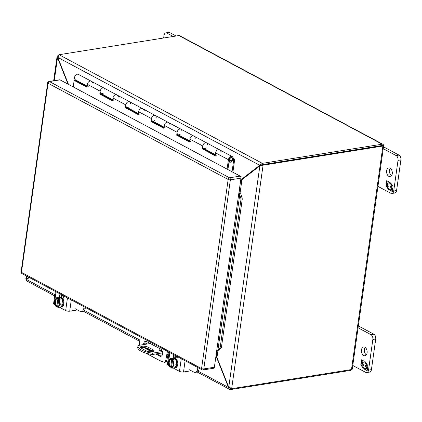 <?xml version="1.0" encoding="UTF-8"?>
<svg xmlns="http://www.w3.org/2000/svg" width="422" height="422" viewBox="0 0 422 422"><rect width="100%" height="100%" fill="white"/><g stroke="black" fill="none" stroke-linecap="round" stroke-linejoin="round"><path stroke-width="0.63" d="M84.047 306.747L83.83 308.282A5.053 3.212 80.9 0 1 81.425 311.563A5.053 3.212 80.9 0 1 79.964 311.283L75.19 308.735M61.185 295.2L63.458 296.413M61.053 296.144L63.326 297.357M81.425 311.563L82.886 311.325A5.053 3.212 -99.1 0 0 85.297 308.049L83.83 308.282M85.376 307.459L85.297 308.049M197.855 367.551L197.638 369.092A5.053 3.212 80.9 0 1 195.228 372.368A5.053 3.212 80.9 0 1 193.772 372.088L188.998 369.54M174.988 356.004L177.261 357.218M174.856 356.949L177.129 358.162M195.228 372.368L196.694 372.13A5.053 3.212 -99.1 0 0 199.1 368.854L197.638 369.092M199.184 368.264L199.1 368.854M152.875 349.717A4.415 1.482 -172 0 1 153.888 350.867A4.415 1.482 -172 0 1 150.907 351.842A4.415 1.482 -172 0 1 146.149 350.787L141.497 348.303A4.415 1.482 -172 0 1 140.489 347.153A4.415 1.482 -172 0 1 143.469 346.177A4.415 1.482 -172 0 1 148.222 347.227L152.875 349.717L152.685 351.072L148.032 348.588A4.415 1.482 8 0 0 140.885 347.902M159.215 350.429A1.261 0.422 -172 0 1 158.925 350.096A1.261 0.422 -172 0 1 160.233 349.854A1.261 0.422 -172 0 1 161.426 350.45A1.261 0.422 -172 0 1 160.571 350.729A1.261 0.422 -172 0 1 159.215 350.429M150.295 343.508L138.11 345.454A15.155 5.085 8 0 0 137.952 345.977A15.155 5.085 8 0 0 152.532 353.161L162.417 351.579M153.297 351.473A4.415 1.482 8 0 0 152.685 351.072M162.618 352.876L152.342 354.517L152.532 353.161M137.952 345.977L137.757 347.332A15.155 5.085 8 0 0 152.342 354.517M79.194 82.448L79.273 81.894M233.171 158.276L234.12 158.788L233.355 159.69L233.582 159.98A0.586 0.406 -61.9 0 1 233.661 160.344L232.053 171.775M232.891 172.223L234.585 160.196A1.799 1.25 118.1 0 0 234.347 159.078L234.12 158.788M87.122 86.093L75.448 79.853A3.107 2.157 -61.9 0 1 75.01 76.097A3.107 2.157 -61.9 0 1 78.381 74.372L91.199 81.224A3.107 2.157 -61.9 0 1 91.701 81.646L93.083 83.429M233.018 159.511L233.355 159.69M113.914 100.404A3.107 2.157 -61.9 0 1 113.476 96.649A3.107 2.157 -61.9 0 1 116.847 94.924A3.107 2.157 -61.9 0 1 117.342 95.351L118.73 97.129M139.561 114.109A3.107 2.157 -61.9 0 1 139.118 110.348A3.107 2.157 -61.9 0 1 142.488 108.628A3.107 2.157 -61.9 0 1 142.984 109.05L144.371 110.833M165.202 127.808A3.107 2.157 -61.9 0 1 164.765 124.052A3.107 2.157 -61.9 0 1 168.13 122.327A3.107 2.157 -61.9 0 1 168.626 122.749L170.013 124.532M190.844 141.507A3.107 2.157 -61.9 0 1 190.406 137.751A3.107 2.157 -61.9 0 1 193.772 136.026A3.107 2.157 -61.9 0 1 194.273 136.454L195.655 138.231M216.491 155.212A3.107 2.157 -61.9 0 1 216.048 151.451A3.107 2.157 -61.9 0 1 219.419 149.731A3.107 2.157 -61.9 0 1 219.915 150.153L221.302 151.936M88.272 86.705A3.107 2.157 -61.9 0 1 87.834 82.949A3.107 2.157 -61.9 0 1 91.199 81.224A3.107 2.157 118.1 0 0 87.37 84.342L86.964 87.243L74.14 80.391L73.222 86.911M104.962 89.949A3.107 2.157 -61.9 0 0 104.023 88.077L116.847 94.924A3.107 2.157 118.1 0 0 113.012 98.046L112.605 100.942L99.782 94.09L100.193 91.194A3.107 2.157 -61.9 0 1 104.023 88.077A3.107 2.157 118.1 0 0 100.652 89.796A3.107 2.157 118.1 0 0 101.095 93.557L112.769 99.792M207.534 144.757A3.107 2.157 -61.9 0 0 206.595 142.879L219.419 149.731A3.107 2.157 118.1 0 0 215.584 152.848L215.178 155.744L202.36 148.897L202.766 145.996A3.107 2.157 -61.9 0 1 206.595 142.879A3.107 2.157 118.1 0 0 203.23 144.604A3.107 2.157 118.1 0 0 203.668 148.359L215.341 154.594M181.887 131.052A3.107 2.157 -61.9 0 0 180.954 129.179L193.772 136.026A3.107 2.157 118.1 0 0 189.942 139.149L189.536 142.045L176.712 135.193L177.119 132.297A3.107 2.157 -61.9 0 1 180.954 129.179A3.107 2.157 118.1 0 0 177.583 130.899A3.107 2.157 118.1 0 0 178.026 134.66A3.107 2.157 -61.9 0 1 178.021 134.66L189.7 140.895M156.245 117.353A3.107 2.157 -61.9 0 0 155.307 115.475L168.13 122.327A3.107 2.157 118.1 0 0 164.3 125.445L163.894 128.346L151.071 121.494L151.477 118.598A3.107 2.157 -61.9 0 1 155.307 115.475A3.107 2.157 118.1 0 0 151.941 117.2A3.107 2.157 118.1 0 0 152.379 120.956L164.052 127.196M130.604 103.654A3.107 2.157 -61.9 0 0 129.665 101.776L142.488 108.628A3.107 2.157 118.1 0 0 138.659 111.746L138.247 114.642L125.429 107.795L125.835 104.893A3.107 2.157 -61.9 0 1 129.665 101.776A3.107 2.157 118.1 0 0 126.299 103.501A3.107 2.157 118.1 0 0 126.737 107.257L138.411 113.492M229.178 158.377L228.829 160.829L232.374 160.265L232.717 157.812L229.178 158.377M143.612 344.574A3.787 2.411 80.9 0 1 145.469 341.308A3.787 2.411 80.9 0 1 146.566 341.514L160.666 349.047A3.787 2.411 80.9 0 1 162.623 353.045A3.787 2.411 80.9 0 1 160.771 356.326A3.787 2.411 80.9 0 1 159.674 356.121L155.681 353.984M151.635 351.821L145.569 348.583A3.787 2.411 80.9 0 1 144.53 347.612M145.743 353.103L159.548 360.483L163.91 362.218A2.527 1.609 -99.1 0 0 164.501 362.292A2.527 1.609 -99.1 0 0 165.672 360.857L167.418 351.289M140.146 336.925L139.286 345.265M156.757 353.81L160.75 355.946A3.787 2.411 -99.1 0 0 161.294 356.142M146.023 341.319A3.787 2.411 -99.1 0 0 144.688 344.399M145.938 347.849A3.787 2.411 -99.1 0 0 146.65 348.408L152.738 351.663M132.751 332.768L160.27 347.475M166.927 354.754L168.009 354.586L168.399 351.816M168.009 354.586L166.748 360.683L165.672 360.857M164.501 362.292L165.577 362.118A2.527 1.609 -99.1 0 0 166.748 360.683M227.083 169.117L228.407 159.701A3.107 2.157 -61.9 0 1 232.237 156.578A3.107 2.157 -61.9 0 1 232.68 160.339A3.107 2.157 -61.9 0 1 229.31 162.059L229.004 161.895L229.31 162.059L229.879 160.993L229.404 160.74L229.879 160.993A1.894 1.313 -61.9 0 0 231.936 159.943A1.894 1.313 -61.9 0 0 231.667 157.649A1.894 1.313 -61.9 0 0 229.331 159.553L227.922 169.565M103.174 93.294A3.107 2.157 -61.9 0 1 101.095 93.557M100.795 93.341L100.705 93.942L99.782 94.09M100.705 93.942L112.69 100.346M128.815 106.993A3.107 2.157 -61.9 0 1 126.737 107.257M126.436 107.046L126.352 107.647L125.429 107.795M126.352 107.647L138.332 114.045M154.463 120.692A3.107 2.157 -61.9 0 1 152.379 120.956M152.078 120.745L151.994 121.346L151.071 121.494M151.994 121.346L163.973 127.75M180.104 134.396A3.107 2.157 -61.9 0 1 178.026 134.66M177.72 134.449L177.636 135.045L176.712 135.193M177.636 135.045L189.62 141.449M205.746 148.096A3.107 2.157 -61.9 0 1 203.668 148.359M203.367 148.148L203.283 148.75L202.36 148.897M203.283 148.75L215.262 155.148M87.048 86.647L75.063 80.243L74.14 80.391M381.979 145.548L262.152 164.701L383.545 145.295L381.979 145.548L381.979 145.885M382.912 144.298A2.184 1.514 118.1 0 0 382.168 144.187L178.87 35.564A2.184 1.514 118.1 0 1 179.614 35.675L382.912 144.298A2.184 1.514 118.1 0 1 383.545 145.295A2.184 0.733 -172 0 1 383.677 145.601L352.264 369.113A2.184 0.733 -172 0 1 351.489 369.551L231.662 388.704L228.513 386.594L216.966 357.423L216.228 355.319L216.94 350.26M383.677 145.601A2.184 0.733 -172 0 1 382.902 146.038L263.075 165.197L262.152 164.701L260.97 165.709M351.742 369.498A2.184 1.514 -61.9 0 1 350.376 370.416L230.549 389.569L230.718 388.361M58.273 55.53L57.93 55.588L58.178 55.72M27.335 278.947L27.652 278.705M27.736 278.641L26.401 278.937C25.605 278.863 25.642 278.916 26.517 279.095L26.902 279.301M382.168 144.187L262.342 163.34L262.152 164.701L259.599 165.224L262.342 163.34L59.043 54.723L178.87 35.564M231.662 388.704L263.075 165.197L261.313 165.445M27.251 280.952C26.517 281.131 26.322 280.683 26.665 279.601L29.245 277.465M228.982 387.28L228.381 387.375L229.563 389.327L230.549 389.569M57.946 57.682L57.487 57.756L57.065 56.638L57.93 55.588M26.945 279.327L25.874 278.921M26.792 276.157L26.401 278.937L27.509 278.763M68.459 84.368L58.03 58.014L57.888 57.445L59.043 54.723M259.72 165.941L260.712 165.044M240.514 181.36L241.954 179.645L259.862 165.883L228.777 387.069M240.603 180.716L241.637 180.294M198.155 371.228L228.381 387.375L228.233 386.81L228.597 386.752M228.233 386.81L216.692 357.64L217.029 357.587M54.269 80.639L57.487 57.756L58.094 58.178M57.756 58.231L68 84.12M28.786 277.222L26.755 278.794M260.437 165.387L259.324 165.566L259.599 165.224L57.888 57.445M242.75 179.028L241.769 179.186L259.324 165.566M239.997 193.577L241.954 179.645L240.667 180.284M216.391 355.382L216.064 355.345M215.853 356.838L216.692 357.64L215.806 357.17M240.888 178.712L241.769 179.186L240.82 179.186M238.984 193.403L240.498 181.465M371.423 369.64L368.543 370.099A3.787 2.411 80.9 0 1 366.739 372.557L369.619 372.098A3.787 2.411 -99.1 0 0 371.423 369.64L375.728 339.003A3.787 2.411 -99.1 0 0 373.823 334.187L358.336 325.911M366.322 354.86A4.42 2.812 80.9 0 1 365.13 347.396M373.823 334.187L370.943 334.646L358.078 327.773M370.943 334.646A3.787 2.411 80.9 0 1 372.853 339.467L375.728 339.003M368.543 370.099L372.853 339.467M366.739 372.557A3.787 2.411 80.9 0 1 365.647 372.352L352.776 365.478M363.706 355.482A4.42 2.812 80.9 0 1 361.422 350.819A4.42 2.812 80.9 0 1 363.59 346.995A4.42 2.812 80.9 0 1 367.066 350.914A4.42 2.812 80.9 0 1 364.988 355.725A4.42 2.812 80.9 0 1 363.706 355.482M366.597 367.214L367.478 368.591L367.187 370.643L364.466 369.187L364.64 367.973L365.995 368.696L366.254 366.845L364.898 366.122L365.056 364.993L366.412 365.716L366.676 363.869L365.315 363.142L365.489 361.923L367.884 365.689L367.594 367.747L366.597 367.214L367.62 367.546M362.292 364.729L362.029 366.581L363.389 367.304L363.215 368.522L360.821 364.756L361.111 362.698L362.108 363.231L361.227 361.854L361.517 359.802L364.239 361.258L364.065 362.472L362.709 361.749L362.451 363.6L363.806 364.323L363.648 365.452L362.292 364.729L363.674 365.252M365.315 363.142L365.732 362.313M366.544 363.585L365.626 363.094M366.412 365.716L366.723 365.668L366.929 364.191M364.898 366.122L365.336 365.141M366.254 366.845L365.204 366.069M365.995 368.696L366.301 368.649L366.565 366.797M364.466 369.187L364.919 368.121M367.214 370.442L364.772 369.139M362.709 361.749L364.096 362.276M361.227 361.854L361.538 361.807L361.796 359.95M362.108 363.231L362.414 363.184L361.538 361.807M360.821 364.756L361.126 364.708L361.39 362.851M363.279 368.084L362.466 366.813M362.081 366.206L361.126 364.708M396.596 190.544L393.715 191.002A3.787 2.411 80.9 0 1 391.911 193.461L394.786 193.002A3.787 2.411 -99.1 0 0 396.596 190.544L400.9 159.906A3.787 2.411 -99.1 0 0 398.99 155.09L383.508 146.819M391.495 175.763A4.42 2.812 80.9 0 1 390.303 168.299M398.99 155.09L396.116 155.549L383.25 148.676M396.116 155.549A3.787 2.411 80.9 0 1 398.02 160.371L400.9 159.906M393.715 191.002L398.02 160.371M391.911 193.461A3.787 2.411 80.9 0 1 390.814 193.255L377.948 186.382M388.878 176.385A4.42 2.812 80.9 0 1 386.594 171.722A4.42 2.812 80.9 0 1 388.762 167.898A4.42 2.812 80.9 0 1 392.233 171.817A4.42 2.812 80.9 0 1 390.155 176.628A4.42 2.812 80.9 0 1 388.878 176.385M391.769 188.117L392.645 189.494L392.36 191.546L389.638 190.09L389.807 188.877L391.168 189.599L391.426 187.748L390.065 187.025L390.229 185.896L391.584 186.619L391.843 184.773L390.487 184.045L390.656 182.826L393.056 186.593L392.766 188.65L391.769 188.117L392.792 188.449M387.459 185.633L387.201 187.484L388.556 188.207L388.388 189.425L385.993 185.659L386.278 183.602L387.275 184.134L386.399 182.758L386.689 180.706L389.411 182.162L389.237 183.375L387.881 182.652L387.618 184.504L388.978 185.226L388.82 186.355L387.459 185.633L388.847 186.155M390.487 184.045L390.904 183.217M391.716 184.488L390.793 183.997M391.584 186.619L391.89 186.571L392.101 185.094M390.065 187.025L390.508 186.044M391.426 187.748L390.376 186.972M391.168 189.599L391.474 189.552L391.732 187.7M389.638 190.09L390.086 189.024M392.386 191.345L389.944 190.042M387.881 182.652L389.263 183.18M386.399 182.758L386.705 182.71L386.969 180.853M387.275 184.134L387.586 184.087L386.705 182.71M385.993 185.659L386.299 185.611L386.563 183.755M388.451 188.987L387.639 187.716M387.254 187.11L386.299 185.611M169.808 32.636A3.787 2.411 -99.1 0 0 168.71 32.431L165.83 32.89A3.787 2.411 80.9 0 1 166.927 33.095L169.808 32.636L176.111 36.007M165.83 32.89A3.787 2.411 80.9 0 0 164.026 35.348L163.652 37.996M173.236 36.466L166.927 33.095M59.692 304.436A3.787 2.411 80.9 0 1 57.999 306.325A3.787 2.411 80.9 0 1 57.35 306.293L57.112 306.894L58.072 307.406L60.863 306.963L63.126 303.814L62.002 298.855L59.207 297.362L56.421 297.811L54.158 300.955L55.282 305.913L56.242 306.43L57.767 306.224M62.002 298.855L59.212 299.298L58.252 298.787L59.718 298.554L58.843 298.09L57.381 298.322L56.421 297.811M63.126 303.814L60.341 304.257L59.212 299.298M58.072 307.406L60.341 304.257M56.242 306.43L56.295 306.045C53.641 304.114 54.538 297.726 57.329 298.707L57.381 298.322M57.455 298.876L57.914 298.802L56.938 305.755L56.479 305.829A3.787 2.411 80.9 0 1 54.955 301.783A3.787 2.411 80.9 0 1 56.806 298.839A3.787 2.411 80.9 0 1 57.376 298.855M58.843 298.09L58.758 298.707M58.621 299.694L57.703 306.193M57.35 306.293L57.814 306.219L58.711 299.805M58.252 298.787L58.326 299.34A3.787 2.411 80.9 0 1 58.996 300.105M57.17 306.509C59.961 307.49 60.858 301.102 58.199 299.172L58.326 299.34M56.938 305.755A3.787 2.411 80.9 0 1 55.409 301.888A3.787 2.411 80.9 0 1 57.033 298.823M58.225 306.272A3.787 2.411 80.9 0 1 57.814 306.219M58.421 297.489A5.053 3.212 80.9 0 1 59.238 297.172A5.053 3.212 80.9 0 1 60.699 297.447A5.053 3.212 80.9 0 1 63.305 302.78A5.053 3.212 80.9 0 1 60.831 307.153A5.053 3.212 80.9 0 1 59.956 307.105M60.831 307.153L61.528 307.042A5.053 3.212 -99.1 0 0 64.002 302.669A5.053 3.212 -99.1 0 0 61.39 297.336A5.053 3.212 -99.1 0 0 59.929 297.062L59.238 297.172M54.517 302.532L54.248 304.447L55.045 304.874M59.391 307.195L65.679 310.555A2.891 0.971 8 0 0 69.714 311.183L71.292 299.931M63.543 295.79L63.078 299.114M59.481 297.135L59.94 293.865M77.421 309.927A2.527 1.757 -61.9 0 1 77.142 309.996L69.714 311.183M54.248 304.447A2.891 0.971 -172 0 1 53.589 303.692L55.314 291.396M61.269 294.577L60.91 297.135M173.495 365.241A3.787 2.411 80.9 0 1 171.807 367.129A3.787 2.411 80.9 0 1 171.153 367.098L170.921 367.699L171.881 368.211L174.666 367.768L176.929 364.619L175.805 359.66L173.015 358.167L170.224 358.616L167.961 361.759L169.085 366.718L170.05 367.235L171.569 367.029M175.805 359.66L173.02 360.103L172.06 359.591L173.521 359.359L172.651 358.895L171.184 359.127L170.224 358.616M176.929 364.619L174.144 365.062L173.02 360.103M171.881 368.211L174.144 365.062M170.05 367.235L170.103 366.85C167.444 364.919 168.341 358.531 171.132 359.512L171.184 359.127M171.258 359.681L171.722 359.607L170.746 366.56L170.282 366.634A3.787 2.411 80.9 0 1 168.758 362.588A3.787 2.411 80.9 0 1 170.609 359.644A3.787 2.411 80.9 0 1 171.179 359.66M172.651 358.895L172.561 359.512M172.424 360.499L171.511 366.998M171.153 367.098L171.617 367.024L172.519 360.61M172.06 359.591L172.134 360.145A3.787 2.411 80.9 0 1 172.798 360.91M170.973 367.314C173.764 368.295 174.661 361.907 172.007 359.977L172.134 360.145M170.746 366.56A3.787 2.411 80.9 0 1 169.217 362.698A3.787 2.411 80.9 0 1 170.836 359.628M172.028 367.077A3.787 2.411 80.9 0 1 171.617 367.024M172.223 358.294A5.053 3.212 80.9 0 1 173.041 357.977A5.053 3.212 80.9 0 1 174.502 358.257A5.053 3.212 80.9 0 1 177.113 363.585A5.053 3.212 80.9 0 1 174.639 367.958A5.053 3.212 80.9 0 1 173.764 367.91M174.639 367.958L175.33 367.847A5.053 3.212 -99.1 0 0 177.804 363.474A5.053 3.212 -99.1 0 0 175.193 358.146A5.053 3.212 -99.1 0 0 173.732 357.867L173.041 357.977M168.32 363.337L168.051 365.252L168.853 365.679M173.199 368L179.482 371.36A2.891 0.971 8 0 0 183.517 371.988L185.1 360.736M177.351 356.595L176.881 359.919M173.289 357.94L173.748 354.67M191.224 370.732A2.527 1.757 -61.9 0 1 190.944 370.801L183.517 371.988M168.051 365.252A2.891 0.971 -172 0 1 167.392 364.497L169.122 352.201M175.077 355.382L174.713 357.946M60.056 79.874L49.458 81.567A1.593 1.013 80.9 0 0 48.999 81.483L59.597 79.79A1.593 1.013 80.9 0 1 60.056 79.874L240.165 176.106A1.593 1.013 80.9 0 1 240.967 178.131L238.746 193.92L240.841 193.883L242.291 198.926L241.041 199.01L239.506 193.978M217.536 350.334L220.094 348.066L221.344 347.976L218.87 350.239L216.776 350.276L214.392 367.23A1.593 1.013 80.9 0 1 213.632 368.264L203.04 369.957A1.593 1.013 80.9 0 0 203.8 368.923L230.375 179.825A1.593 1.013 80.9 0 0 229.573 177.804L49.458 81.567A1.593 1.108 118.1 0 0 48.039 83.245L21.464 272.343L201.574 368.58L228.154 179.482L48.039 83.245A1.593 0.533 8 0 1 47.675 82.833L21.1 271.932A1.593 0.533 8 0 0 21.464 272.343A1.593 1.108 -61.9 0 0 21.928 273.556L202.038 369.788A1.593 1.593 0 0 0 203.04 369.957M220.094 348.066L241.041 199.01M238.826 193.392A2.184 0.733 -172 0 1 240.841 193.883M221.344 347.976L242.291 198.926M148.032 348.588L148.222 347.227M232.87 159.927L233.661 160.344M232.97 159.653L233.582 159.98M159.674 356.121L160.75 355.946M146.65 348.408L145.569 348.583M100.193 91.194L87.37 84.342M228.407 159.701L215.584 152.848M202.766 145.996L189.942 139.149M177.119 132.297L164.3 125.445M151.477 118.598L138.659 111.746M125.835 104.893L113.012 98.046M351.489 369.551L382.902 146.038M168.658 355.472L167.909 355.066M147.194 343.999L144.925 342.791M139.714 340L84.353 310.423M54.855 294.667L26.665 279.601M216.966 357.423L217.968 350.302M65.679 310.555L67.457 297.885M56.026 291.776L54.876 299.958M179.482 371.36L181.265 358.689M169.834 352.581L168.684 360.763M240.165 176.106L229.573 177.804A1.593 1.108 -61.9 0 0 228.154 179.482A1.593 0.533 8 0 0 230.375 179.825L240.967 178.131M214.392 367.23L203.8 368.923A1.593 0.533 8 0 1 201.574 368.58A1.593 1.108 118.1 0 0 202.038 369.788M216.776 350.276L238.746 193.92M217.916 350.081L239.78 194.521M104.023 88.077L91.199 81.224M129.665 101.776L116.847 94.924M155.307 115.475L142.488 108.628M180.954 129.179L168.13 122.327M206.595 142.879L193.772 136.026M232.237 156.578L219.419 149.731M229.563 389.327L197.143 372.009M168.489 356.695L167.661 356.258M162.607 353.557L161.626 353.035M145.295 344.305L144.699 343.988M139.603 341.266L83.334 311.204M54.681 295.891L26.75 280.968M25.826 278.921L26.254 275.867M53.678 80.734L57.065 56.638M57.408 298.871L56.806 298.839M58.241 299.319C60.32 302.416 60.235 304.753 57.999 306.325M171.216 359.676L170.609 359.644M172.049 360.124C174.122 363.221 174.043 365.558 171.807 367.129M21.1 271.932A1.593 1.593 0 0 0 21.928 273.556M48.999 81.483A1.593 1.593 0 0 0 47.675 82.833"/></g></svg>

